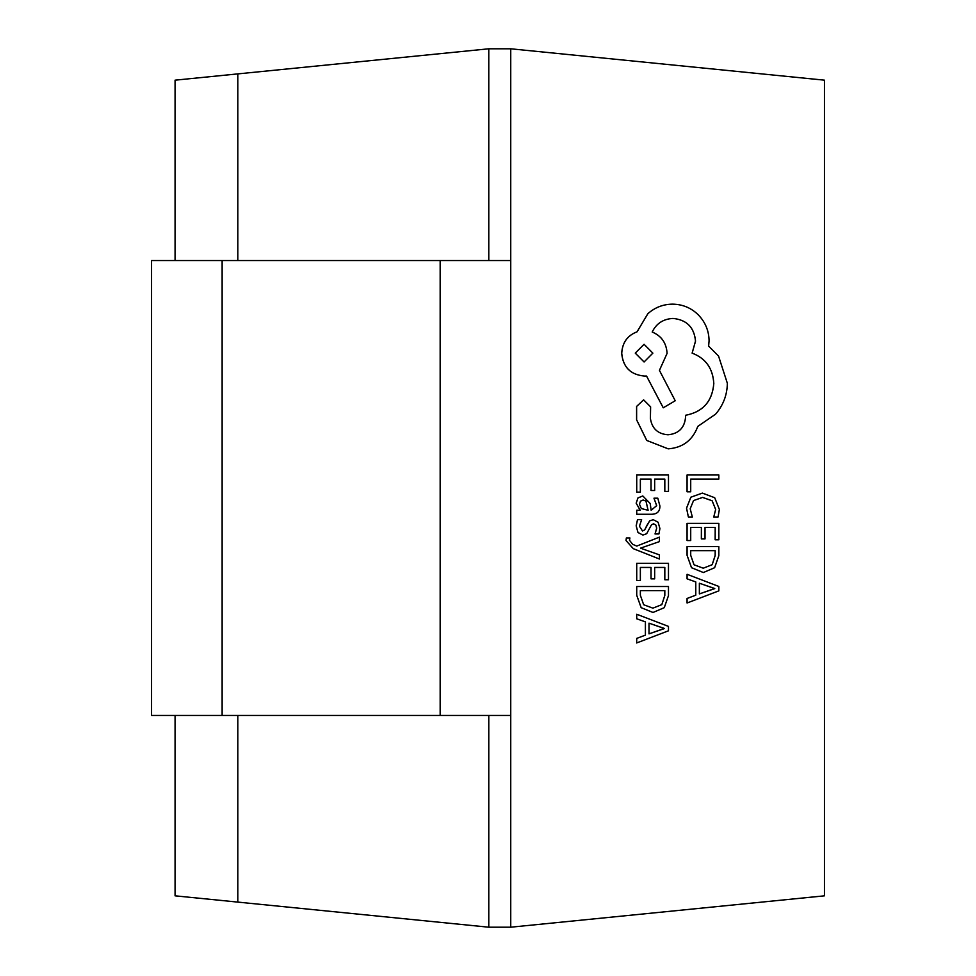 <?xml version="1.0" encoding="UTF-8"?>
<svg xmlns="http://www.w3.org/2000/svg" width="976" height="976" viewBox="0 0 976 976"><rect width="100%" height="100%" fill="white"/><g stroke="black" fill="none" stroke-linecap="round" stroke-linejoin="round"><path stroke-width="1.46" d="M510.741 927.2L510.741 48.8L824.464 80.166L824.464 895.834L510.741 927.2L488.781 927.2L175.07 895.834L175.07 715.445M175.07 260.555L175.07 80.166L488.781 48.8L488.781 260.555M488.781 715.445L488.781 927.2M237.815 902.105L237.815 715.445M237.815 260.555L237.815 73.895M510.741 48.8L488.781 48.8M510.741 715.445L151.536 715.445L151.536 260.555L510.741 260.555M687.092 491.794L690.715 491.794L690.715 479.094L718.836 479.094L718.836 474.97L687.067 474.97L687.067 491.794L687.092 474.97M702.33 493.1L690.862 497.199L686.531 508.154L688.373 516.987L692.338 516.987L690.203 508.752L693.546 500.554L702.61 497.418L712.151 500.773L715.676 509.472L713.761 516.987L718.068 516.987L719.373 509.423L714.7 497.711L702.366 493.1L690.886 497.199L686.555 508.154L688.373 516.987M702.574 497.418L712.114 500.773L715.64 509.472L713.761 516.987M687.092 540.533L690.715 540.533L690.715 527.491L701.39 527.491L701.354 538.898L705.026 538.898L705.026 527.491L715.188 527.491L715.152 539.801L718.836 539.801L718.836 523.368L687.067 523.368L687.067 540.533L687.092 523.368M701.39 527.491L701.39 538.898M715.188 527.491L715.188 539.801M687.092 546.56L687.092 555.332L691.545 567.715L703.367 572.534L714.627 567.715L718.836 555.661L718.836 546.56L687.067 546.56L687.067 555.332L691.508 567.715L703.367 572.534M715.188 550.671L690.715 550.671L690.715 555.307L694.021 564.787L703.257 568.203L712.199 564.701L715.188 555.49L715.188 550.671L715.152 555.49L712.163 564.701L703.22 568.203M687.092 602.997L718.836 590.858L718.836 586.454L687.092 574.303L687.092 578.853L695.778 581.916L695.778 595.201L687.092 598.447L687.067 602.997L687.067 598.447L695.742 595.201L695.742 581.916L687.067 578.853L687.092 574.303M699.365 583.221L699.365 593.933L714.774 588.613L699.365 583.221L714.749 588.516L699.365 593.92M651.029 490.501L654.664 490.501L654.664 479.094L664.827 479.094L664.827 491.404L668.475 491.404L668.475 474.97L636.706 474.97L636.706 492.136L640.354 492.136L640.354 479.094L651.029 479.094L651.029 490.501L651.004 479.094M664.79 479.094L664.827 491.404M636.73 474.97L636.73 492.136M659.922 506.032L657.812 498.187L653.957 498.187L656.702 505.653L651.151 510.265L650.211 503.518L642.806 495.954L637.987 497.919L636.206 503.177L640.244 510.265L636.73 510.265L636.73 514.267L651.321 514.267C657.068 514.267 659.935 511.522 659.922 506.032M648.076 510.265L645.966 501.066L643.135 500.005L640.488 501.164L639.463 504.214L641.317 508.557L648.113 510.265L646.002 501.066L643.123 500.005M636.73 510.265L636.706 514.267M642.806 495.954L637.95 497.919L636.169 503.177L640.207 510.265M653.957 498.187L656.665 505.653L651.151 510.265M639.451 526.247L641.635 519.683L637.499 519.683L636.206 525.857L637.999 532.493L642.903 535.068L646.649 533.726L651.541 524.698L653.652 523.819L655.823 525.039L656.665 528.187L655.03 533.97L658.922 533.97L659.922 528.577L658.129 522.258L653.286 519.708L649.674 520.842L644.636 529.931L642.513 530.968L639.451 526.247M637.499 519.683L636.169 525.857L637.975 532.493L642.879 535.068M653.652 523.819L655.823 525.039M655.848 525.039L656.702 528.187L655.055 533.97M653.286 519.708L649.699 520.842L646.673 525.759M646.698 525.759L644.672 529.931L642.476 530.968M659.41 559.016L659.41 554.868L640.5 548.158L659.41 541.619L659.41 537.142L636.767 546.072L632.668 544.327L629.471 540.24L629.923 537.971L626.348 537.971L626.031 540.545L633.314 548.671L659.41 559.016L633.278 548.671L626.031 540.545L626.385 537.971M659.41 537.142L636.779 546.084M651.029 578.853L654.664 578.853L654.664 567.446L664.827 567.446L664.827 579.756L668.475 579.756L668.475 563.323L636.706 563.323L636.706 580.476L640.354 580.476L640.354 567.446L651.029 567.446L651.029 578.853L651.004 567.446M664.79 567.446L664.827 579.756M636.73 563.323L636.73 580.476M636.73 586.503L636.73 595.275L641.183 607.67L653.017 612.477L664.278 607.67L668.475 595.604L668.475 586.503L636.73 586.503L636.706 595.275L641.147 607.67L652.981 612.477M664.827 590.626L640.354 590.626L640.354 595.25L643.66 604.742L652.895 608.146L661.838 604.644L664.827 595.445L664.827 590.626M652.895 608.146L661.813 604.644L664.79 595.445L664.79 590.626M636.73 642.952L668.475 630.801L668.475 626.397L636.73 614.246L636.73 618.796L645.417 621.871L645.417 635.144L636.73 638.402L636.706 642.952L636.706 638.402L645.392 635.144L645.392 621.871L636.706 618.796L636.706 614.246M649.003 623.164L649.003 633.875L664.424 628.556L649.003 623.164L664.388 628.459L649.003 633.863M668.218 448.85C682.822 447.716 692.667 440.225 697.791 426.39L715.615 414.141C723.253 405.223 727.169 394.938 727.352 383.3L718.556 356.081L708.625 346.102L709.076 340.88C708.954 330.827 705.343 322.141 698.243 314.797C691.13 307.843 682.553 304.292 672.513 304.146C663.18 304.256 654.981 307.428 647.905 313.662L637.072 331.816C627.446 335.476 622.334 342.661 621.736 353.361C623.042 367.159 630.569 374.723 644.294 376.041L646.551 376.041L663.253 407.797L675.221 400.758L659.422 370.368L667.096 353.361C666.413 342.966 661.447 335.854 652.2 332.035C656.299 323.532 663.216 318.993 672.964 318.432C686.689 319.75 694.217 327.314 695.534 341.112L692.143 353.129C705.685 358.277 712.907 368.403 713.81 383.531C712.309 401.368 702.903 411.957 685.603 415.276L685.603 417.094C684.579 427.866 678.71 433.771 667.999 434.784C657.836 433.991 651.968 428.549 650.394 418.46L650.614 406.882L643.623 399.855L636.62 406.431L636.62 419.814L646.783 440.457L668.218 448.85L646.746 440.457L636.596 419.814L636.596 406.431L643.587 399.855M635.266 353.129L644.075 361.974L652.871 353.129L644.075 344.284L635.266 353.129M667.962 434.784L667.95 434.784C678.686 433.771 684.554 427.866 685.567 417.094L685.567 415.276C702.866 411.957 712.273 401.368 713.785 383.531C712.883 368.403 705.66 358.277 692.118 353.129L695.498 341.112C694.18 327.314 686.665 319.75 672.928 318.432L672.952 318.432M646.527 376.041L663.229 407.797M672.513 304.146L672.476 304.146C663.155 304.256 654.945 307.428 647.881 313.662L637.047 331.816C627.422 335.476 622.298 342.661 621.7 353.361C623.017 367.159 630.533 374.723 644.27 376.041L644.27 376.041M644.075 361.974L652.846 353.129L644.075 344.284M222.125 715.445L222.125 260.555M440.164 715.445L440.164 260.555"/></g></svg>
